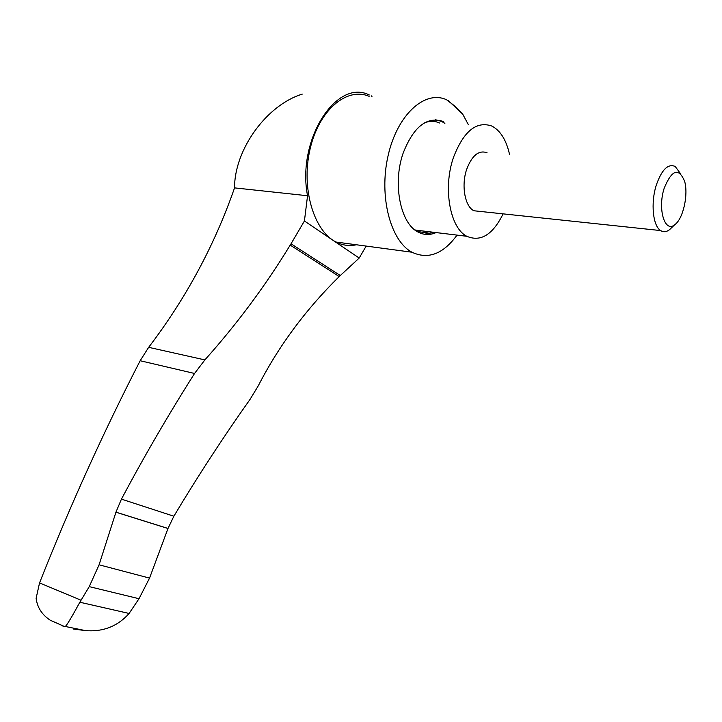 <?xml version="1.0" encoding="UTF-8"?>
<svg xmlns="http://www.w3.org/2000/svg" width="722" height="722" viewBox="0 0 722 722"><rect width="100%" height="100%" fill="white"/><g stroke="black" fill="none" stroke-linecap="round" stroke-linejoin="round"><path stroke-width="1.08" d="M63.004 626.795L65.359 626.488C67.218 624.638 72.047 616.552 79.844 602.229L89.239 586.634L99.085 564.803L115.953 512.16L121.44 499.128C144.12 456.475 168.488 414.59 194.552 373.473L204.868 359.908C236.96 324.034 265.407 285.759 290.208 245.101L291.029 243.792L340.306 275.524L339.214 276.562C305.668 309.612 278.701 345.991 258.332 385.71L250.092 399.311C223.179 437.288 197.774 476.249 173.858 516.221L167.982 528.504L115.935 512.214M167.982 528.504L149.544 578.105L139.012 598.718L129.103 613.456C117.686 626.263 103.174 631.994 85.575 630.631L73.491 629.024M302.274 94.113C266.589 105.051 234.433 149.508 234.551 187.882C214.569 245.263 185.942 298.421 148.66 347.327L140.158 360.729C103.147 432.767 69.61 506.835 39.548 582.916L36.109 598.357C37.327 607.563 42.066 614.864 50.332 620.27L65.025 626.75M457.044 235.11C443.146 254.072 428.119 259.776 411.955 252.222C390.539 240.968 378.689 196.474 388.102 155.645C397.253 114.69 424.87 89.699 446.557 99.753L454.815 106.08L462.739 114.202L468.379 124.698M356.397 244.776C349.421 246.31 342.643 245.408 336.055 242.041C313.844 231.049 300.993 188.415 309.982 149.49C318.691 110.439 346.614 86.649 369.123 96.324M424.247 234.226L434.22 232.349M444.896 123.336L441.44 121.377L435.501 119.744M414.121 229.316L415.439 230.083C419.888 232.412 424.491 232.971 429.247 231.753M439.734 123.038C434.834 120.845 429.734 120.791 424.437 122.875M436.07 232.574C429.951 235.282 424.004 235.128 418.218 232.123C400.529 223.793 392.335 183.957 403.12 153.208C413.507 126.666 426.91 116.098 443.335 121.486L441.44 121.377M509.533 154.391C506.284 139.987 500.391 130.538 491.853 126.052C476.33 120.709 463.488 131.287 453.335 157.784C442.767 188.469 450.122 228.125 466.827 236.293C480.708 242.204 492.801 234.722 503.108 213.856M487.052 152.757C478.767 149.842 471.962 155.41 466.629 169.453C461.105 185.563 464.941 206.501 473.885 210.761L480.933 211.51M680.277 173.352L675.205 166.466C668.012 163.389 661.704 169.634 656.262 185.22C650.549 203.099 652.932 226.103 660.657 230.571C663.41 232.322 666.334 232.051 669.438 229.767L672.128 227.204M664.186 188.234C657.381 209.055 664.809 233.323 674.79 224.677C683.066 219.037 688.562 194.823 684.627 181.312C678.68 167.305 671.866 169.616 664.186 188.234M462.739 114.202L448.281 100.575M39.548 582.916L81.054 600.235M234.551 187.882L307.554 195.743C296.652 140.149 336.335 78.202 369.285 94.97M371.956 96.45L371.252 95.846M307.554 195.743L304.422 220.977L291.029 243.792M340.306 275.524L359.204 258.043L304.422 220.977M359.204 258.043L366.171 246.085M129.103 613.456L79.844 602.229M173.858 516.221L121.44 499.128M339.214 276.562L290.208 245.101M168 528.45L115.953 512.16M149.544 578.105L99.085 564.803M139.012 598.718L89.239 586.634M140.158 360.729L194.552 373.473M148.66 347.327L204.868 359.908M65.359 626.488L85.575 630.631M336.055 242.041L411.955 252.222M466.827 236.293L415.439 230.083M660.657 230.571L473.885 210.761M674.79 224.677L669.438 229.767"/></g></svg>
